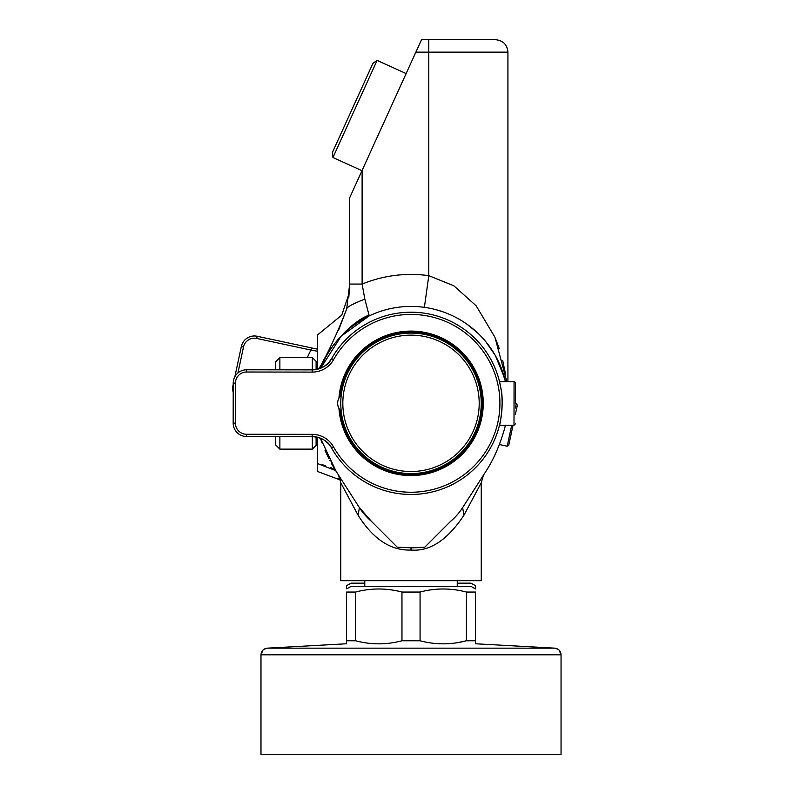 <?xml version="1.0" encoding="UTF-8"?>
<svg xmlns="http://www.w3.org/2000/svg" width="794" height="794" viewBox="0 0 794 794"><rect width="100%" height="100%" fill="white"/><g stroke="black" fill="none" stroke-linecap="round" stroke-linejoin="round"><path stroke-width="1.19" d="M495.476 355.821L504.597 378.143M318.821 368.892L322.275 362.967C329.56 346.789 351.653 321.272 369.041 315.158L369.121 315.943L341.142 336.18L320.687 368.227A96.908 96.908 0 0 1 505.47 381.666L500.399 365.895M505.421 425.227A96.908 96.908 0 0 1 504.319 429.504C499.595 445.831 493.411 459.855 485.779 471.557L462.644 507.594A61.346 61.346 0 0 1 450.664 521.271C455.111 517.599 459.101 513.043 462.644 507.594L467.368 500.23M335.634 470.584L317.66 463.607L317.66 437.256M338.274 478.554L340.517 480.082L317.66 471.507L317.66 463.607M333.976 469.254L330.393 467.378M325.262 465.552L322.066 464.669M320.339 368.366L322.275 362.967C331.058 346.531 339.207 328.498 346.71 308.846L338.641 330.106M349.31 292.837L341.738 315.149L317.66 334.82L317.66 349.549M317.66 334.82L317.66 369.22M325.024 450.307L325.977 452.461M326.443 453.493L329.004 458.833M329.838 460.46L330.145 461.056M331.167 462.971L332.19 464.808M332.319 465.036L332.765 465.82M333.093 466.386L336.249 471.557L320.369 438.139L322.235 443.37M463.904 515.276C488.906 468.44 485.729 474.375 463.904 515.286C447.419 540.069 429.792 551.661 411.014 550.034C390.847 550.788 373.21 539.205 358.124 515.286L359.384 507.594L371.364 521.271A61.346 61.346 0 0 1 359.384 507.594L336.249 471.557M371.364 521.271L397.208 547.145L411.014 547.81L424.82 547.145L450.664 521.271M463.904 515.286L462.644 507.594M351.117 494.702L359.384 507.594M470.217 495.793L468.807 497.997M479.963 485.184L480.836 483.546M480.598 483.993L479.487 486.077M478.187 488.518L477.462 489.888M475.328 493.868L472.946 498.334M353.221 506.096L349.082 498.334M346.631 493.749L344.457 489.67M342.065 485.184L341.192 483.546M340.805 482.821L343.733 488.31M338.532 475.11L340.775 482.772L340.775 580.702L481.253 580.702L481.253 482.772L483.496 475.11L481.253 482.772M358.124 515.286C333.123 468.44 336.299 474.385 358.124 515.276M369.041 315.158L364.833 299.13L362.114 284.053C383.601 275.369 405.823 272.57 428.8 275.647L424.383 307.347M507.922 381.666L507.922 52.146C507.187 44.583 503.039 40.434 495.476 39.7L428.8 39.7L428.8 275.647L453.84 285.8L476.162 305.809L494.94 337.242L506.453 380.316M505.53 374.053L502.681 360.397M499.267 348.675L495.476 338.512M332.954 345.827L328.527 352.208M333.649 467.329L333.152 466.485M332.249 464.907L331.823 464.153M364.833 299.13C353.102 303.715 347.057 306.96 346.71 308.846L349.668 284.053L362.114 284.053L362.114 170.392L349.668 197.775L349.668 284.54M349.231 293.8L349.36 292.271M349.668 285.026L349.668 284.341M349.549 289.373L349.668 284.599M356.099 322.572L355.732 323.734M424.82 547.145A144.478 144.478 0 0 1 411.014 547.81L411.014 550.034M363.642 317.878L365.25 317.908L363.642 317.878M428.8 39.7L421.525 39.7L362.114 170.392M457.245 583.153L471.031 583.153L475.477 585.714L475.179 588.801M346.849 588.801L350.998 586.399L471.031 586.399L475.477 588.959M346.551 592.046C346.551 587.967 346.551 587.967 346.551 592.046L346.551 640.768L355.613 640.768L355.613 592.046L346.551 592.046L346.551 637.522M346.551 586.518L346.551 588.801M364.783 583.153L350.998 583.153L346.551 585.714M312.33 369.875L312.33 357.548L279.875 357.548L279.875 369.835M279.875 436.521L279.875 449.126L312.33 449.126L312.33 436.561M279.875 449.126L275.429 444.68L275.429 436.511M275.429 369.835L275.429 361.995L279.875 357.548M317.66 361.33L316.101 361.33L316.101 369.547M316.101 436.918L316.101 445.345L317.66 445.345M332.448 152.398L372.922 63.361L377.1 60.374L332.944 157.51L332.448 152.398M256.71 338.442L257.167 336.269A13.339 13.339 0 0 0 241.336 346.512L234.865 376.723L241.336 346.512A13.339 13.339 0 0 1 257.167 336.269L317.66 349.231L311.417 347.891L310.95 350.065L256.71 338.442A11.116 11.116 0 0 0 243.51 346.978L237.942 372.952M233.208 392.236A13.339 13.339 0 0 1 232.95 385.636L233.218 384.395L233.218 385.695M317.66 351.315L310.95 350.065A113.353 113.353 0 0 0 307.318 357.548M513.043 425.237L508.765 445.196L507.187 446.218L511.683 425.237M515.366 408.047L516.318 403.62L517.341 405.208L515.356 414.448M499.366 380.991L500.954 388.653C504.23 401.963 499.793 426.854 499.307 425.892M338.969 398.032A11.116 11.116 0 0 0 338.959 408.463L340.239 410.369A71.123 71.123 0 0 0 448.541 463.756A71.123 71.123 0 0 0 448.689 343.008A71.123 71.123 0 0 0 340.249 396.127L338.969 398.032A72.234 72.234 0 0 1 448.699 341.708A72.234 72.234 0 0 1 448.56 465.046A72.234 72.234 0 0 1 338.959 408.463M340.239 410.369A11.116 11.116 0 0 1 340.249 396.127M312.171 436.561L246.497 436.482A13.339 13.339 0 0 1 233.178 423.133L233.218 383.125A13.339 13.339 0 0 1 246.577 369.796L312.25 369.875A22.222 22.222 0 0 0 331.634 358.57C328.518 365.081 322.056 368.853 312.25 369.875A22.222 22.222 0 0 0 331.634 358.57A91.131 91.131 0 0 1 469.413 333.371A91.131 91.131 0 0 1 469.244 473.432A91.131 91.131 0 0 1 331.535 447.915A22.222 22.222 0 0 0 312.171 436.561C321.977 437.613 328.428 441.395 331.535 447.915A22.222 22.222 0 0 0 312.171 436.561L312.171 434.338A24.445 24.445 0 0 1 333.47 446.824A88.908 88.908 0 0 0 467.825 471.725A88.908 88.908 0 0 0 467.984 335.078A88.908 88.908 0 0 0 333.569 359.662A24.445 24.445 0 0 1 312.25 372.098L246.567 372.019A11.116 11.116 0 0 0 235.441 383.125L235.401 423.133A11.116 11.116 0 0 0 246.497 434.258L312.171 434.338M515.366 403.461L515.395 383.006L515.366 403.461M481.184 406.379A70.239 70.239 0 0 0 378.559 341.043A70.239 70.239 0 0 0 373.289 462.584A70.239 70.239 0 0 0 481.184 406.379M355.613 592.046C370.977 587.967 386.42 587.967 401.963 592.046L401.963 640.768C386.509 644.857 371.066 644.857 355.613 640.768M401.963 640.768L420.066 640.768L420.066 592.046L401.963 592.046M420.066 592.046C435.43 587.967 450.883 587.967 466.415 592.046L466.415 640.768C450.972 644.857 435.519 644.857 420.066 640.768M457.691 642.624L466.415 640.768L475.477 640.768L475.477 592.046L466.415 592.046M364.783 590.121L362.421 590.528M346.551 643.845L346.551 640.768L346.551 643.845M475.477 592.046C475.477 587.967 475.477 587.967 475.477 592.046M475.477 643.845L475.477 640.768M475.477 643.041L475.477 643.765L554.748 648.152L267.28 648.152L263.886 649.303M558.142 649.303L554.748 648.152C558.599 648.708 560.703 650.931 561.05 654.812L260.978 654.812L260.978 754.3L561.05 754.3L561.05 654.812L559.115 650.117M507.922 52.146L415.867 52.146M241.336 346.512L243.51 346.978M333.569 359.662L331.634 358.57A91.131 91.131 0 0 1 469.413 333.371A91.131 91.131 0 0 1 469.244 473.432A91.131 91.131 0 0 1 331.535 447.915L333.47 446.824M246.497 434.258L246.497 436.482A13.339 13.339 0 0 1 233.178 423.133L235.401 423.133L235.441 383.125L233.218 383.125A13.339 13.339 0 0 1 246.577 369.796L246.567 372.019M312.25 369.875L312.25 372.098M499.476 425.217L514.006 425.237L514.065 381.676L499.525 381.656M479.139 406.29A68.195 68.195 0 0 0 379.512 342.859A68.195 68.195 0 0 0 374.391 460.857A68.195 68.195 0 0 0 479.139 406.29M343.504 482.851L344.308 484.102L343.504 482.851M321.858 442.347L320.637 438.933M360.734 320.488L352.417 326.145M436.819 309.928L442.625 311.724M445.464 312.757L447.876 313.709M467.358 324.488L477.919 333.222M485.908 341.837L495.029 355.027M495.486 355.841L501.828 369.508M502.423 371.145L505.47 381.666L502.423 371.145M348.824 297.214L349.668 284.103M349.191 293.978L349.668 284.053M267.28 648.152L346.551 643.765L267.28 648.152C263.429 648.708 261.325 650.931 260.978 654.812L262.913 650.117M316.101 361.33L312.33 357.548M316.101 445.345L312.33 449.126M406.121 73.574L377.1 60.374M361.975 170.7L332.944 157.51M516.318 403.62L515.366 403.421M507.187 446.218L499.347 444.541M328.508 362.828L324.359 366.312M331.634 358.57L328.845 362.461M324.27 440.154L328.418 443.638M514.065 381.676L515.395 383.006M514.006 425.237L515.346 423.907M457.245 586.399L457.245 580.702M364.783 586.399L364.783 580.702M475.467 643.765L554.748 648.152"/></g></svg>
